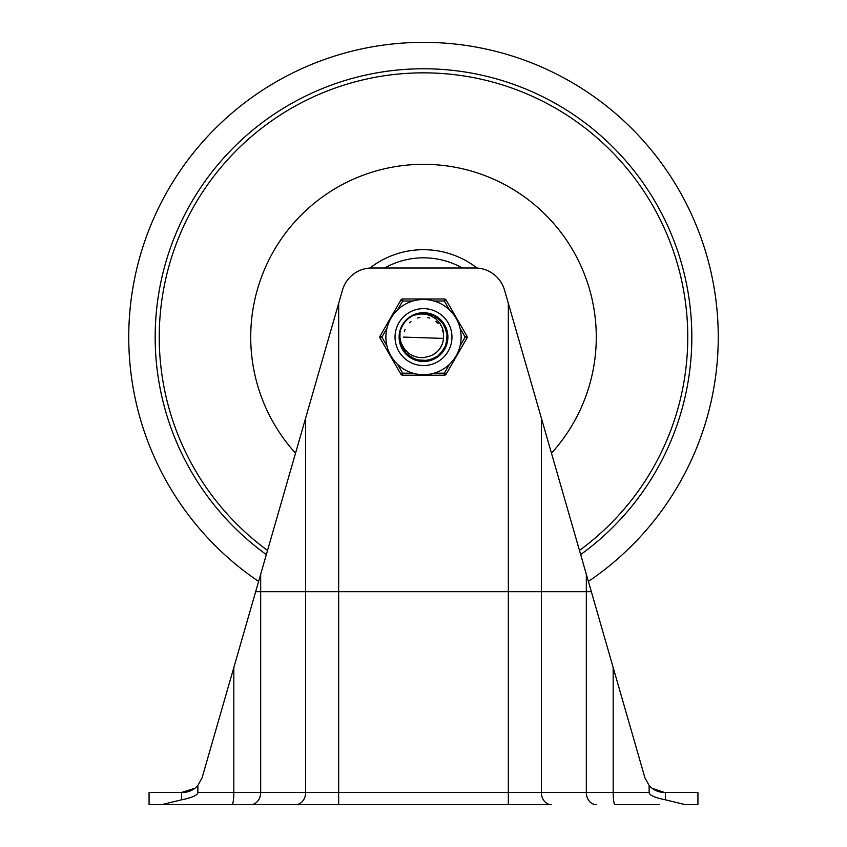<?xml version="1.0" encoding="UTF-8"?>
<svg xmlns="http://www.w3.org/2000/svg" width="847" height="847" viewBox="0 0 847 847"><rect width="100%" height="100%" fill="white"/><g stroke="black" fill="none" stroke-linecap="round" stroke-linejoin="round"><path stroke-width="1.27" d="M187.695 804.65L232.417 804.65L149.072 804.65L161.724 804.65L181.597 799.812L181.597 792.453L149.072 792.453L149.072 804.65M665.403 792.453L665.403 799.812L685.276 804.65L697.928 804.65L697.928 792.453L664.44 792.453L652.074 788.261L664.44 792.453A20.328 20.328 0 0 1 649.141 785.508L644.906 777.747L504.505 290.045A30.492 30.492 0 0 0 475.199 267.991L371.801 267.991A30.492 30.492 0 0 0 342.495 290.045L233.825 667.542L255.656 591.672L591.344 591.672L613.175 667.542L613.175 792.453L338.662 792.453L338.662 804.65L551.281 804.65A12.197 9.91 -90 0 1 541.371 792.453L541.371 418.111M665.403 799.812A80.211 12.197 180 0 1 649.141 792.453L649.141 785.508M649.141 792.453L613.175 792.453A12.197 1.853 -90 0 0 615.038 804.65L659.305 804.65M338.662 303.364L338.662 792.453L197.859 792.453A80.211 12.197 0 0 1 181.597 799.812M202.094 777.747L197.859 785.508L202.094 777.747L233.825 667.542L233.825 792.453A12.197 1.853 90 0 1 231.962 804.65L338.662 804.65M697.928 804.65L685.276 804.65M197.859 792.453L197.859 785.508A20.328 20.328 0 0 1 182.56 792.453L194.926 788.261L181.597 792.453M462.335 267.991A79.279 79.279 0 0 0 384.665 267.991M477.094 268.054A87.41 87.41 0 0 0 369.906 268.054M551.471 453.198A172.788 172.788 0 0 0 543.679 212.968A172.788 172.788 0 0 0 303.321 212.968A172.788 172.788 0 0 0 295.529 453.198M580.661 554.594A268.33 268.33 0 0 0 691.83 337.106A268.33 268.33 0 0 0 301.373 98.178A268.33 268.33 0 0 0 266.339 554.594M579.464 550.434A264.264 264.264 0 0 0 687.764 337.106A264.264 264.264 0 0 0 303.882 101.471A264.264 264.264 0 0 0 267.536 550.434M258.61 581.423A294.756 294.756 0 0 1 202.189 142.423A294.756 294.756 0 0 1 644.811 142.423A294.756 294.756 0 0 1 588.39 581.423M424.739 313.083L427.322 313.358M401.266 346.296L400.409 343.85M400.25 343.268L401.362 346.529M400.822 345.121L400.493 344.115M403.521 350.499L402.378 348.625L399.445 337.159L400.028 331.865L399.477 335.963M401.309 327.81L404.019 323.003M408.434 318.356L413.103 315.412L421.954 313.094L433.59 315.264L442.79 322.728L447.311 333.676L446.062 345.449L439.349 355.2L428.794 360.568L416.957 360.261L406.708 354.332L400.144 342.887M400.875 328.922L403.341 323.988M407.523 319.118L412.044 315.952M443.415 338.895L443.584 333.03L442.558 328.424L439.974 323.342L435.633 318.705L429.863 315.402L425.152 314.121L419.011 313.983L413.135 315.402L420.758 313.21L432.499 314.798L442.049 321.786L447.11 332.49L446.454 344.316L439.942 354.671L441.467 353.104M430.53 360.113L428.984 360.526M418.704 360.684L417.148 360.314M408.032 355.539L408.974 356.28M434.585 358.461L433.685 358.895M423.055 361.161L422.06 361.118M411.631 358.037L410.276 357.201M403.087 349.832L402.018 347.926M399.488 338.556L399.593 339.742M401.224 328.022L402.706 325.004M408.265 318.493L411.007 316.556M418.99 313.475L422.304 313.083M430.805 314.184L432.859 314.946M440.853 320.452L442.303 322.104M446.697 330.743L447.184 332.882M446.92 342.59L446.327 344.697M431.663 359.731L432.775 359.297M419.879 360.886L416.195 360.028M401.584 347.026L400.303 343.459M399.943 332.204L400.864 328.975M405.141 321.564L407.481 319.16M414.776 314.682L418.397 313.602M426.528 313.242L430.234 314.015M437.55 317.572L440.44 320.028M445.162 326.646L446.538 330.171M447.534 338.249L447.047 342.008M444.072 349.578L441.859 352.648M435.633 357.879L432.224 359.52M424.252 361.15L420.472 360.97M412.69 358.599L409.45 356.629M403.744 350.838L401.838 347.566M399.731 333.39L400.028 331.833A24.055 24.055 0 0 1 413.135 315.402L424.739 313.083L436.057 316.587L444.326 325.057L447.544 336.46L444.95 348.011L437.147 356.915L426.041 361.034L414.321 359.34L404.824 352.267L399.848 341.521L399.54 334.967L400.483 330.108M400.8 329.134L402.134 326.053M407.354 319.277L410.001 317.202M413.156 315.391L422.155 313.094M425.342 313.115L433.77 315.359M436.576 316.916L442.907 322.887M444.59 325.534L447.332 333.877M447.163 341.415L445.988 345.64M442.24 352.183L439.201 355.338M421.065 361.044L416.766 360.197M413.77 359.107L406.56 354.184M404.453 351.801L400.462 344.041M403.458 323.798L406.613 319.975M412.235 315.846L417.815 313.729M447.555 337.095L447.46 339.245M444.675 348.519L443.542 350.414M436.639 357.254L434.765 358.366M425.448 361.087L423.256 361.161M399.752 340.928L399.498 338.758M401.383 327.651L403.786 323.321M408.572 318.239L412.743 315.592M419.381 313.401L423.256 313.051M431.187 314.311L434.67 315.793M441.128 320.738L443.489 323.713M446.803 331.135L447.449 334.851M446.824 342.971L445.617 346.571M441.202 353.39L438.428 355.973M431.282 359.869L429.185 360.483L415.813 359.901M408.656 356.036L405.872 353.474M401.425 346.656L400.197 343.077M405.025 321.701L409.027 317.89M413.145 315.391L417.243 313.877L429.08 313.708L432.669 314.872M437.888 317.826L442.166 321.934M445.321 326.984L447.152 332.702M447.502 338.673L446.39 344.507M443.87 349.906L440.08 354.533M435.284 358.08L433.325 359.064L421.658 361.097L410.435 357.307L407.439 355.009M432.87 354.766L436.66 352.161M440.175 348.138L442.25 344.062M400.028 331.823L399.943 337.762L401.139 342.982L404.411 349.07L408.392 353.125L412.415 355.645L418.566 357.529L423.786 357.614L428.984 356.333A20 20 0 0 0 443.468 338.175M443.457 338.408L403.511 337.106M435.136 353.368L435.909 352.786M434.31 353.93L435.517 353.093M441.022 346.73L441.679 345.428M436.438 352.352L437.444 351.431M442.78 331.823L442.219 330.086M437.931 323.258L435.972 321.479M429.577 318.059L427.809 317.583M404.982 329.568L404.379 331.272M435.665 352.977L436.798 352.045M441.763 345.248L442.314 343.882M429.207 356.269L430.594 355.804M437.655 351.23L438.323 350.52M442.812 331.929L442.462 330.753M438.079 323.427L437.179 322.516M429.694 318.091L427.989 317.625M419.932 317.434L417.497 318.038M410.954 321.532L409.599 322.739M405.046 329.398L404.421 331.113M412.902 373.188L402.664 373.188L400.906 374.205L380.081 338.122L400.906 374.205A2.033 2.033 0 0 0 402.664 375.221L444.336 375.221L444.336 373.188L434.098 373.188M460.048 328.244L465.162 337.106L466.919 338.122A2.033 2.033 0 0 0 466.919 336.09L446.094 300.007A2.033 2.033 0 0 0 444.336 298.991L402.664 298.991L402.664 301.024L412.902 301.024M444.336 375.221A2.033 2.033 0 0 0 446.094 374.205L466.919 338.122A2.033 2.033 0 0 0 466.919 336.09L465.162 337.106L460.048 345.968M386.952 345.968L381.838 337.106L380.081 336.09L400.906 300.007A2.033 2.033 0 0 1 402.664 298.991M434.098 301.024L444.336 301.024L446.094 300.007A2.033 2.033 0 0 0 444.336 298.991L444.336 301.024L449.45 309.886M386.952 328.244L381.838 337.106L380.081 338.122A2.033 2.033 0 0 1 380.081 336.09M395.041 337.106A28.459 28.459 0 0 1 423.5 308.647A28.459 28.459 0 0 1 451.959 337.106A28.459 28.459 0 0 1 423.5 365.565A28.459 28.459 0 0 1 395.041 337.106A28.459 28.459 0 0 1 423.5 308.647A28.459 28.459 0 0 1 451.959 337.106A28.459 28.459 0 0 1 423.5 365.565A28.459 28.459 0 0 1 395.041 337.106M461.107 337.106A37.607 37.607 0 0 0 423.5 299.499A37.607 37.607 0 0 0 385.893 337.106A37.607 37.607 0 0 0 423.5 374.713A37.607 37.607 0 0 0 461.107 337.106A37.607 37.607 0 0 0 423.5 299.499A37.607 37.607 0 0 0 385.893 337.106A37.607 37.607 0 0 0 423.5 374.713A37.607 37.607 0 0 0 461.107 337.106M399.106 337.106A24.394 24.394 0 0 0 435.697 358.228A24.394 24.394 0 0 0 435.697 315.984A24.394 24.394 0 0 0 399.106 337.106M596.235 804.65A12.197 9.91 -90 0 1 586.325 792.453L586.325 574.266M260.675 574.266L260.675 792.453A12.197 9.91 90 0 1 250.765 804.65M305.629 418.111L305.629 792.453A12.197 9.91 90 0 1 295.719 804.65M508.338 804.65L508.338 303.364M402.664 375.221L402.664 373.188L397.55 364.326M449.45 364.326L444.336 373.188L446.094 374.205M397.55 309.886L402.664 301.024L400.906 300.007"/></g></svg>
